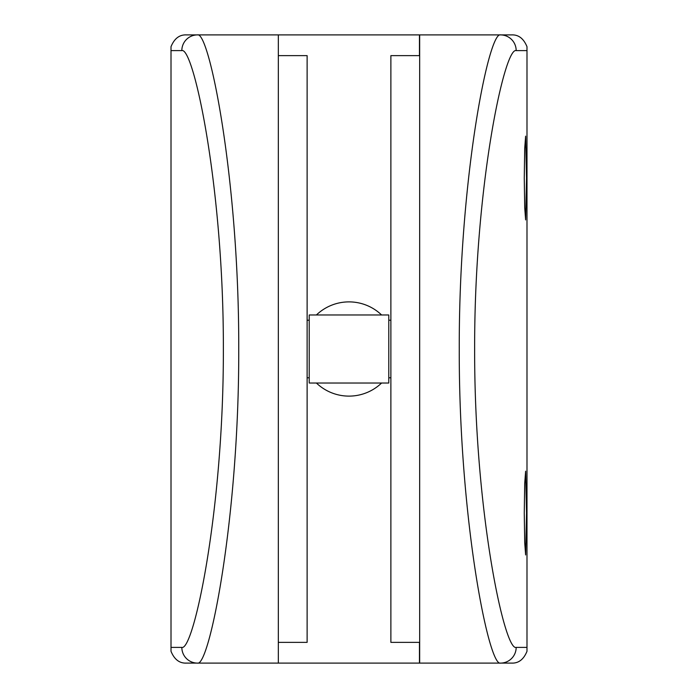 <?xml version="1.0" encoding="UTF-8"?>
<svg xmlns="http://www.w3.org/2000/svg" width="698" height="698" viewBox="0 0 698 698"><rect width="100%" height="100%" fill="white"/><g stroke="black" fill="none" stroke-linecap="round" stroke-linejoin="round"><path stroke-width="1.05" d="M526.536 178.034L525.629 136.154L524.713 148.412L524.259 178.034L524.713 207.646L525.629 219.914L526.536 178.034M526.536 513.074L525.629 471.194L524.713 483.452L524.259 513.074L524.713 542.686L525.629 554.954L526.536 513.074M316.412 314.973A47.115 47.115 0 0 1 381.588 314.973M388.786 383.028L388.786 314.973L309.214 314.973L309.214 383.028L388.786 383.028M419.673 55.631L390.88 55.631L390.88 642.369L419.673 642.369M278.328 55.631L307.12 55.631L307.12 642.369L278.328 642.369M171.01 50.605L171.01 647.395L181.829 647.395C193.66 651.112 223.744 509.941 223.36 348.747C223.709 187.919 193.599 46.679 181.829 50.605L171.01 50.605L171.01 46.696C174.334 38.565 179.438 34.63 186.322 34.9L197.482 34.9C209.26 30.773 239.144 180.258 238.742 348.73C239.178 517.584 209.33 667.009 197.482 663.1L186.322 663.1C179.465 663.388 174.36 659.453 171.01 651.304L171.01 647.395M419.463 642.369L419.463 663.1L197.482 663.1A15.705 15.653 90 0 1 181.829 647.395M278.328 663.1L278.328 34.9L197.482 34.9A15.705 15.653 -90 0 0 181.829 50.605M278.328 34.9L419.463 34.9L419.463 55.631M381.588 383.028A47.115 47.115 0 0 1 316.412 383.028M516.171 50.605C504.34 46.888 474.256 188.059 474.64 349.253C474.291 510.081 504.401 651.321 516.171 647.395L526.99 647.395L526.99 50.605L516.171 50.605A15.705 15.653 90 0 0 500.518 34.9L419.673 34.9L419.673 663.1L500.518 663.1C488.74 667.227 458.856 517.741 459.258 349.27C458.822 180.416 488.67 30.991 500.518 34.9L511.678 34.9C518.535 34.612 523.64 38.547 526.99 46.696L526.99 651.304C523.666 659.436 518.562 663.37 511.678 663.1L500.518 663.1A15.705 15.653 -90 0 0 516.171 647.395M309.214 377.793L307.12 377.793M390.88 377.793L388.786 377.793M390.88 320.208L388.786 320.208M309.214 320.208L307.12 320.208"/></g></svg>
